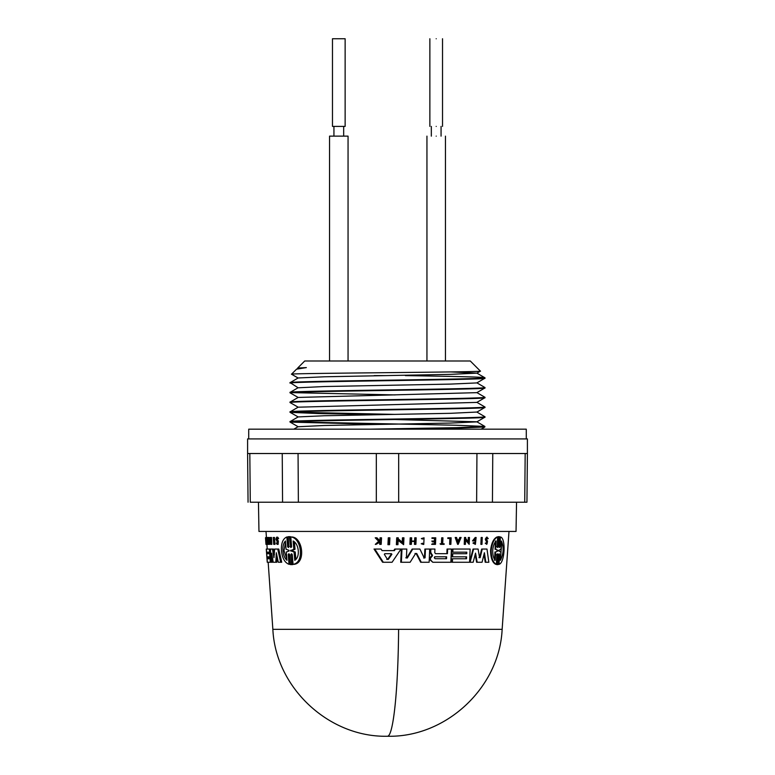 <?xml version="1.0" encoding="UTF-8"?>
<svg xmlns="http://www.w3.org/2000/svg" width="775" height="775" viewBox="0 0 775 775"><rect width="100%" height="100%" fill="white"/><g stroke="black" fill="none" stroke-linecap="round" stroke-linejoin="round"><path stroke-width="1.16" d="M481.469 544.35L480.878 544.35L481.168 537.482L482.263 537.482L481.972 544.35L481.469 544.35L481.759 537.482M388.633 544.689L387.936 544.689L388.275 537.811L389.912 537.811L389.573 544.689L388.633 544.689L388.972 537.811M405.78 557.806L407.321 558.01L412.765 549.049L419.294 549.049M423.644 558.01L424.477 557.806L424.855 549.049L429.699 549.049L429.147 562.253L421.261 562.253L416.718 553.495L415.003 553.495M421.261 562.253L420.66 562.253L416.107 553.495M415.623 553.495L416.718 553.495L415.623 553.495L410.14 562.253L400.714 562.253L401.334 549.049L406.177 549.049M406.681 558.01L412.145 549.049L419.895 549.049L424.235 558.01L425.078 557.806L425.446 549.049M432.76 562.253L429.815 559.676L429.883 558.174L431.946 555.733L430.135 552.275L430.27 549.049L434.349 549.049L430.27 549.049L430.861 549.049L430.716 552.275L432.528 555.733L430.464 558.174L430.406 559.676L432.76 562.253L450.856 562.253L451.399 549.049L447.621 549.049L450.827 549.049M435.608 553.679L446.865 553.679L447.049 549.049L447.621 549.049L447.437 553.679L435.608 553.679L434.775 552.749L434.93 549.049L430.861 549.049M487.824 538.751L486.991 537.937L486.351 539.051L487.523 541.221L486.787 544.35L485.247 543.217L485.702 542.936C486.555 543.788 486.865 543.401 486.623 541.773L485.286 539.138L486.584 537.162L488.26 538.509L487.223 538.751L486.855 538.015M473.922 540.204L475.036 540.204L475.007 540.902L473.06 540.902L475.211 537.482L476.131 537.482L475.395 544.379L472.944 543.072L474.135 542.403L475.433 543.314L475.637 538.48L474.455 540.204M475.143 543.275L475.656 538.644M473.06 540.902L472.479 540.902L475.211 537.482M468.11 542.461L468.313 537.482L469.466 537.482L469.185 544.35L465.591 539.516L465.397 544.35L464.806 544.35L465.077 537.482L465.678 537.482L465.639 538.373L468.681 542.461L468.885 537.482M469.185 544.35L465.019 539.516M464.806 544.35L464.235 544.35L464.516 537.482L465.077 537.482M496.542 546.53L497.521 546.53L497.976 536.707L498.809 536.707M498.344 546.54L499.255 546.54L499.71 536.978L500.379 536.978C506.007 537.598 504.932 562.912 499.071 564.316L499.526 554.755L497.957 554.755M499.071 564.316L498.393 564.316L498.858 554.755M497.482 564.587L496.659 564.587L497.124 554.755L496.165 554.764M496.368 564.307L495.719 564.307C492.474 562.708 490.749 558.155 490.556 550.647C491.389 543.197 493.53 538.644 496.988 536.978L497.637 536.978C494.159 538.654 491.999 543.207 491.176 550.647C491.369 558.145 493.094 562.708 496.368 564.307L496.853 554.464L497.347 553.747L497.792 554.677L497.124 554.755M469.534 562.253L473.05 549.049L478.107 549.049L479.541 557.661L480.151 557.661L482.263 549.049L484.617 549.049M478.95 557.661L479.57 557.661L481.672 549.049L486.981 549.049L488.841 562.253L485.818 562.253L484.394 552.74L482.069 562.253L477.168 562.253L475.54 553.127L473.167 562.253L470.105 562.253L473.622 549.049M485.818 562.253L485.218 562.253L484.026 554.251M477.168 562.253L476.586 562.253L475.201 554.445M470.105 562.253L469.582 562.253L470.125 549.049L452.939 549.049L452.813 552.168L452.242 552.168L452.368 549.049L469.543 549.049M469.582 562.253L451.835 562.253L451.97 558.765L465.959 558.765L466.037 556.818M452.397 562.253L452.542 558.765L466.531 558.765L466.608 556.818L452.048 556.818L452.183 553.718L466.162 553.718L466.23 552.168M382.046 550.618L394.397 550.618L395.453 549.049L401.014 549.049L392.082 562.253L383.305 562.253L374.79 549.049L381.058 549.049L382.046 550.618L393.719 550.618L394.785 549.049L400.365 549.049L397.343 549.049M383.305 562.253L382.588 562.253L374.034 549.049L380.331 549.049M402.206 542.791L402.438 537.811L403.949 537.811L403.63 544.689L398.156 539.855L397.933 544.689L397.042 544.689L397.362 537.811L398.253 537.811L398.214 538.712L402.845 542.791L403.077 537.811M403.63 544.689L397.498 539.855M397.042 544.689L396.374 544.689L396.703 537.811L397.362 537.811M457.386 539.826L458.771 539.826L459.769 537.482L461.106 537.482L458.18 544.341L455.758 537.482L456.562 537.482L457.386 539.826L459.343 539.826L460.34 537.482M458.18 544.341L457.618 544.341L455.196 537.482L455.758 537.482M415.071 544.35L414.46 544.35L414.586 541.444L411.486 541.444L411.36 544.35L410.517 544.35L410.808 537.811L411.651 537.811L411.506 541.047L414.606 541.047L414.751 537.811L416.175 537.811L415.894 544.35L415.071 544.35L415.206 541.444L411.486 541.444M410.517 544.35L409.897 544.35L410.188 537.811L410.808 537.811M434.378 541.047L434.494 538.393M432.528 538.393L432.557 537.811L435.763 537.811L435.492 544.35L432.285 544.35L432.305 543.798L434.853 543.798L434.93 541.851L432.382 541.851L432.421 541.047L434.959 541.047L435.075 538.393L431.946 538.393L431.975 537.811L435.182 537.811M432.285 544.35L431.694 544.35L432.305 543.798M434.271 543.798L434.349 541.851M432.382 541.851L431.84 541.047L432.421 541.047M379.178 540.834L379.944 540.127L380.06 537.811L381.532 537.811L381.193 544.35L380.448 544.35L380.583 541.832L376.059 544.35L379.411 541.299L375.972 537.811L376.96 537.811L379.905 540.834L380.67 540.127L380.796 537.811M380.448 544.35L379.721 544.35L379.789 541.832M376.059 544.35L375.303 544.35L378.675 541.299L375.216 537.811L375.972 537.811M424.061 537.821L421.958 538.538L422.365 539.061L421.358 538.538L424.061 537.811L423.78 544.408L421.813 543.759L422.249 543.217L421.813 543.759M423.189 544.408L421.213 543.759M442.709 543.798L444.153 543.798L444.133 544.35L440.626 544.35L440.646 543.798L442.012 543.798L442.254 537.811L442.961 537.811L442.709 543.798L443.581 543.798M440.626 544.35L440.074 543.798L440.646 543.798M441.43 543.798L441.682 537.811L442.254 537.811M448.376 538.46L448.405 537.811L451.137 537.811L450.876 544.35L450.198 544.35L450.44 538.46L447.814 538.46L447.834 537.811L450.566 537.811M450.198 544.35L449.626 544.35L449.868 538.46M289.269 536.707L290.499 536.707L291.487 547.15M290.499 536.707L288.145 536.707L289.356 536.707L290.732 547.499L291.594 546.54L290.809 536.978L291.952 536.978C302.822 537.569 305.912 562.931 294.209 564.316L293.057 564.316L292.272 554.755L291.458 553.747L290.828 554.755L291.632 564.587L290.392 564.587L289.492 554.319L288.804 553.747L288.252 554.464L289.017 564.307C284.783 562.708 282.255 558.145 281.432 550.647C281.112 543.207 282.914 538.654 286.837 536.978L287.942 536.978L288.862 547.092M292.068 554.144L292.776 564.587L291.526 564.587M289.433 554.193L290.131 564.307L289.017 564.307M277.13 549.049L275.638 549.049L277.75 549.049L280.676 562.253L278.293 562.253L276.326 552.74L275.813 562.253L273.197 562.253L271.667 553.127L271.512 562.253L270.446 562.253L270.543 549.049L272.442 549.049L273.953 557.661L274.631 549.049L277.518 549.049M277.75 549.049L278.777 549.049L281.722 562.253L280.676 562.253M277.121 556.644L276.82 562.253L275.813 562.253M272.558 558.484L272.5 562.253L271.512 562.253M271.531 549.049L272.442 549.049L271.531 549.049M272.442 549.049L273.439 549.049L274.398 554.551M267.695 553.718L268.789 553.718L268.683 552.168L267.588 552.168M268.16 549.049L269.351 549.049L270.281 562.253L267.317 562.253L267.075 558.765L269.148 558.765L269.012 556.818L267.908 556.818M268.683 552.168L266.619 552.168L266.397 549.049L270.339 549.049L270.514 551.616M268.043 558.765L269.148 558.765M270.165 542.403L270.756 543.314L270.407 538.48L269.894 540.204L270.368 540.902L269.642 540.902L270.155 537.482L271.521 537.482L271.822 544.379L270.833 544.379L269.991 543.072L270.165 542.403L271.153 542.403M268.208 537.482L269.187 537.482L269.671 544.35L268.692 544.35L267.394 539.516L267.598 544.35L267.123 537.482L268.392 542.461L268.208 537.482L268.692 544.35L267.733 544.35M267.423 541.87L267.482 544.341L266.503 544.341L265.757 537.482L266.087 539.826L266.397 537.482L266.503 544.341M277.053 543.537L276.617 542.936C277.324 543.788 277.508 543.401 277.169 541.773L275.939 539.138L276.656 537.162L277.683 537.162L278.632 538.509L276.326 538.334L277.324 541.221L277.121 544.35L276.326 543.217L277.411 542.936M277.285 538.722L278.361 541.221L278.147 544.35L277.121 544.35M273.517 537.482L274.524 537.482L275.018 544.35L273.73 544.35L273.236 537.482L274.011 544.35M502.142 629.348C499.42 687.774 445.983 737.616 387.5 736.25A114.923 11.131 90 0 0 398.602 629.348L502.142 629.348L508.991 531.437M266.435 537.482L266.009 531.437M266.949 544.341L265.98 544.35L265.486 537.811L265.961 544.35M267.239 549.049L266.91 544.35M267.52 552.168L267.627 553.718M267.84 556.818L267.976 558.765M398.602 629.348L272.858 629.348L268.169 562.253M276.656 537.162L277.295 538.751M278.632 538.509L277.595 538.509M288.145 536.707L288.939 546.53L288.368 547.547L287.603 546.627L286.837 536.978M499.255 546.53L499.923 546.54L499.458 547.538L499.003 546.685L499.478 536.707L498.635 536.707L498.141 546.83L497.666 547.547L497.23 546.976L497.637 536.978M498.151 564.587L497.327 564.587L498.151 564.587L498.654 554.464L499.129 553.747L499.526 554.755M486.623 541.773L487.223 541.773L485.886 539.138L487.184 537.162M430.144 552.11L430.735 552.11M407.321 558.01L406.41 557.806L407.321 558.01M516.547 502.219L516.034 531.437L258.966 531.437L258.453 502.219M267.249 562.253L266.271 549.049L267.249 562.253M286.963 560.306C284.706 558.252 283.369 555.036 282.943 550.647C282.681 546.327 283.524 543.11 285.442 540.989L286.091 549.31L288.988 550.26L289.046 551.035L286.304 551.984L286.963 560.306M285.539 542.287L284.008 550.647L286.857 559.007M294.074 552.013L290.489 550.647L293.841 549.281L293.144 540.989C298.888 543.856 300.468 556.915 294.771 560.306L294.074 552.013L295.246 552.013L295.856 559.259M294.403 542.045L295.013 549.281L291.632 550.647L295.246 552.013M384.332 554.309L384.817 553.708L391.472 553.708L391.879 554.309L388.333 559.405L387.452 559.405L384.332 554.309M495.206 560.306C493.52 558.252 492.687 555.036 492.726 550.647C493.055 546.327 494.179 543.11 496.097 540.989L495.709 549.31L497.821 550.26L497.792 551.035L495.593 551.984L495.206 560.306M498.964 551.044L499.003 550.25L500.97 549.281L501.377 540.989C503.973 547.169 503.653 553.602 500.427 560.306L500.834 552.013L498.964 551.044M435.24 556.779L446.603 556.779L446.526 558.727L435.153 558.727L434.281 557.748L435.24 556.779L434.659 556.779M527.407 453.52L527.407 438.912L247.593 438.912L247.593 453.52L527.407 453.52L526.942 502.219L250.277 502.219C247.332 502.219 247.332 502.219 250.277 502.219L249.821 453.52M247.593 453.52L248.058 502.219M526.283 438.912L526.283 429.176L248.717 429.176L248.717 438.912M436.199 136.138C448.124 136.138 448.124 136.138 436.199 136.138C424.264 136.138 424.264 136.138 436.199 136.138M348.052 360.995L348.052 136.138L329.549 136.138L329.549 360.995M343.674 136.138L343.674 126.402M333.938 136.138L333.938 126.402M436.199 38.75C444.356 38.75 444.356 38.75 436.199 38.75C428.032 38.75 428.032 38.75 436.199 38.75M436.199 126.402C444.366 126.402 444.366 126.402 436.199 126.402C428.032 126.402 428.032 126.402 436.199 126.402M345.137 38.75L332.475 38.75L332.475 126.402L345.137 126.402L345.137 38.75M484.888 378.248L476.838 382.918L450.701 384.09L324.299 386.531L298.162 387.791L290.112 382.637C284.096 381.009 490.904 379.382 484.888 377.764L484.888 378.248C490.904 379.876 284.096 381.494 290.112 383.121M450.788 371.923L476.877 373.133L450.701 374.354L324.299 376.786L298.162 377.968L290.112 382.637M291.371 421.832L456.368 425.243L484.859 426.424L484.859 426.986L456.368 428.168L400.83 429.176M484.888 426.463L456.368 427.674L369.627 429.176M484.888 417.212L484.888 416.718C490.904 418.345 284.096 419.963 290.112 421.59L290.112 422.075C284.096 420.457 490.904 418.829 484.888 417.212L476.838 421.871L450.701 423.053L324.299 425.485L298.162 426.744L290.141 422.113L379.905 424.39M484.888 416.718L476.838 412.048L450.701 413.308L324.299 415.749L298.162 416.921L290.112 421.59M484.888 407.466L484.888 406.982C490.904 408.599 284.096 410.227 290.112 411.854L290.112 412.339C284.096 410.711 490.904 409.093 484.888 407.466L476.838 412.135M484.888 397.73L484.888 397.246C490.904 398.863 284.096 400.491 290.112 402.109L290.112 402.603C284.096 400.975 490.904 399.348 484.888 397.73L476.838 402.399L298.162 407.185L290.112 411.854M484.888 387.994L484.888 387.5C490.904 389.127 284.096 390.745 290.112 392.373L290.112 392.857C284.096 391.239 490.904 389.612 484.888 387.994L476.838 392.654L298.162 397.439L290.112 402.109M298.162 387.703L290.112 392.373M290.112 412.339L318.632 413.559L379.905 414.654M291.371 412.097L395.095 414.402M290.112 402.603L298.162 407.185M476.838 402.312L484.888 406.982M290.112 392.857L298.162 397.439M291.371 392.615L395.095 394.921M476.838 392.576L484.888 397.246M476.838 382.831L484.888 387.5M470.28 360.995L304.72 360.995L297.697 368.018L306.348 367.592L296.534 369.181L291.516 374.199C286.372 373.182 486.768 372.155 480.393 371.109L470.28 360.995M306.348 367.592L298.162 368.222L296.534 369.181M374.17 375.604L385.291 375.604M298.162 378.045L291.516 374.199M405.373 375.604C450.817 376.35 485.528 377.037 484.888 377.764L476.838 373.095M435.153 558.727L445.954 558.727L446.032 556.779M500.495 559.104L501.658 543.081M497.792 551.035L495.593 551.984M497.133 551.035L497.163 550.26L497.821 550.26M495.709 549.31L497.163 550.26M495.07 549.31L495.457 540.989M494.566 560.306L494.944 551.984M386.744 559.405L387.645 559.405L391.191 554.309L390.784 553.708L384.817 553.708M457.696 542.335L458.597 540.223L457.521 540.223L459.168 540.223L458.267 542.335L457.521 540.223M445.954 558.727L446.526 558.727M295.013 549.281L293.841 549.281M266.319 540.223L266.368 542.335L266.125 540.223M401.363 562.253L401.983 549.049L406.807 549.049L406.41 557.806M487.223 541.773C487.465 543.401 487.155 543.788 486.303 542.936L485.702 542.936M486.826 543.537L486.303 542.936L485.247 543.217M486.787 544.35L485.847 543.217M475.395 544.379L473.515 543.072L474.135 542.403M496.659 564.587L497.327 564.587L497.783 554.755M499.923 546.53L500.379 536.978M499.478 536.707L497.976 536.707M452.619 556.818L452.745 553.718L466.734 553.718L466.802 552.168L452.813 552.168M411.506 541.047L415.216 541.047L415.361 537.811M422.365 539.061L424.032 538.499L423.809 543.73L422.249 543.217M292.776 564.587L290.392 564.587M290.809 536.978C301.572 537.598 304.623 562.912 293.057 564.316M269.012 556.818L266.939 556.818L266.726 553.718L268.789 553.718M270.533 537.482L270.833 544.379M417.919 549.049L412.765 549.049M405.189 549.049L401.983 549.049M446.865 553.679L447.437 553.679M429.883 558.174L430.464 558.174M431.791 554.871L432.382 554.871M484.036 549.049L482.263 549.049M448.202 549.049L447.621 549.049M473.515 543.072L472.944 543.072M452.939 549.049L452.368 549.049M465.959 558.765L466.531 558.765M466.162 553.718L466.734 553.718M393.719 550.618L394.397 550.618M414.606 541.047L415.216 541.047M380.67 540.127L379.944 540.127M378.675 541.299L379.411 541.299M421.958 538.538L421.358 538.538M267.298 549.049L266.329 549.049M271.221 540.204L270.32 540.204M271.298 540.902L270.368 540.902M268.053 537.482L267.249 537.482M268.111 538.373L267.317 538.373M267.123 537.482L266.397 537.482M298.162 416.921L290.141 412.377M395.095 419.527L476.838 421.794L484.859 426.424M277.586 540.146L276.559 540.146M291.972 554.755L290.828 554.755M497.521 546.53L498.17 546.53M291.923 551.044L290.78 551.044M282.565 502.219L282.236 453.52M298.055 453.52L298.375 502.219M524.723 502.219L525.179 453.52M492.435 502.219L492.764 453.52M476.625 502.219L476.945 453.52M398.679 502.219L398.679 453.52M376.321 502.219L376.321 453.52M391.191 554.309L391.879 554.309M290.722 550.25L291.855 550.25M429.815 559.676L430.406 559.676M430.793 556.586L431.384 556.586M432.528 555.733L431.946 555.733M485.76 540.776L486.361 540.776M290.16 546.53L291.293 546.53M289.366 554.764L288.252 554.764M287.593 546.53L288.707 546.53M278.361 541.221L277.324 541.221M445.451 360.995L445.451 136.138M441.062 136.138L441.062 126.402M442.525 38.75L442.525 126.402M429.863 38.75L429.863 126.402M431.326 136.138L431.326 126.402M426.948 360.995L426.948 136.138M497.075 564.617L497.734 564.617M498.403 536.678L499.061 536.678M423.189 544.418L423.78 544.418M292.136 564.617L291.003 564.617M289.869 536.678L288.746 536.678M272.858 629.348C275.58 687.774 329.017 737.616 387.5 736.25M298.162 426.657L293.802 429.176M484.859 426.986L481.072 429.176M476.838 373.182L480.384 371.138"/></g></svg>
